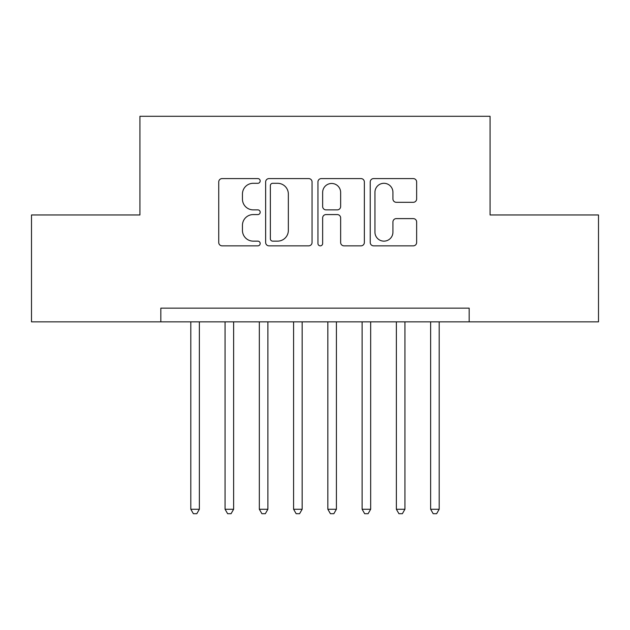 <?xml version="1.0" encoding="UTF-8"?>
<svg xmlns="http://www.w3.org/2000/svg" width="630" height="630" viewBox="0 0 630 630"><rect width="100%" height="100%" fill="white"/><g stroke="black" fill="none" stroke-linecap="round" stroke-linejoin="round"><path stroke-width="0.94" d="M260.182 180.944A2.355 2.355 0 0 0 257.835 178.589L222.099 178.589A3.363 3.363 0 0 0 218.736 181.952L218.736 242.487A3.363 3.363 0 0 0 222.099 245.85L257.835 245.85A2.355 2.355 0 0 0 260.182 243.495A2.355 2.355 0 0 0 257.835 241.14L253.205 241.14A10.757 10.757 0 0 1 242.448 230.383L242.448 225.335A10.757 10.757 0 0 1 253.205 214.578L257.835 214.578A2.355 2.355 0 0 0 260.182 212.223A2.355 2.355 0 0 0 257.835 209.869L253.205 209.869A10.757 10.757 0 0 1 242.448 199.104L242.448 194.064A10.757 10.757 0 0 1 253.205 183.298L257.835 183.298A2.355 2.355 0 0 0 260.182 180.944M413.28 202.301A3.363 3.363 0 0 0 416.643 198.938L416.643 181.952A3.363 3.363 0 0 0 413.28 178.589L373.598 178.589A3.363 3.363 0 0 0 370.235 181.952L370.235 242.487A3.363 3.363 0 0 0 373.598 245.85L413.28 245.85A3.363 3.363 0 0 0 416.643 242.487L416.643 221.973A3.363 3.363 0 0 0 413.28 218.61L396.294 218.61A3.363 3.363 0 0 0 392.931 221.973L392.931 232.147A8.993 8.993 0 0 1 383.938 241.14A8.993 8.993 0 0 1 374.945 232.147L374.945 192.3A8.993 8.993 0 0 1 383.938 183.298A8.993 8.993 0 0 1 392.931 192.3L392.931 198.938A3.363 3.363 0 0 0 396.294 202.301L413.28 202.301M469.169 321.851L469.169 308.149L160.831 308.149L160.831 321.851L598.5 321.851L598.5 214.964L490.069 214.964L490.069 116.29L139.931 116.29L139.931 214.964L31.5 214.964L31.5 321.851L160.831 321.851M312.055 181.952A3.363 3.363 0 0 0 308.692 178.589L269.01 178.589A3.363 3.363 0 0 0 265.647 181.952L265.647 242.487A3.363 3.363 0 0 0 269.01 245.85L308.692 245.85A3.363 3.363 0 0 0 312.055 242.487L312.055 181.952M321.308 178.589L360.99 178.589A3.363 3.363 0 0 1 364.353 181.952L364.353 242.487A3.363 3.363 0 0 1 360.99 245.85L344.004 245.85A3.363 3.363 0 0 1 340.641 242.487L340.641 217.941A3.363 3.363 0 0 0 337.278 214.578L326.017 214.578A3.363 3.363 0 0 0 322.647 217.941L322.647 243.495A2.355 2.355 0 0 1 320.3 245.85A2.355 2.355 0 0 1 317.945 243.495L317.945 181.952A3.363 3.363 0 0 1 321.308 178.589M272.711 183.298A2.355 2.355 0 0 0 270.357 185.653L270.357 238.786A2.355 2.355 0 0 0 272.711 241.14L277.586 241.14A10.757 10.757 0 0 0 288.351 230.383L288.351 194.064A10.757 10.757 0 0 0 277.586 183.298L272.711 183.298M340.641 192.465A8.993 8.993 0 0 0 331.648 183.472A8.993 8.993 0 0 0 322.647 192.465L322.647 206.506A3.363 3.363 0 0 0 326.017 209.869L337.278 209.869A3.363 3.363 0 0 0 340.641 206.506L340.641 192.465M190.811 321.851L190.811 509.253L199.371 509.253L199.371 321.851M199.371 509.253L196.804 513.71L193.379 513.71L190.811 509.253M225.067 321.851L225.067 509.253L233.636 509.253L233.636 321.851M233.636 509.253L231.06 513.71L227.635 513.71L225.067 509.253M259.332 321.851L259.332 509.253L267.892 509.253L267.892 321.851M267.892 509.253L265.325 513.71L261.899 513.71L259.332 509.253M293.588 321.851L293.588 509.253L302.156 509.253L302.156 321.851M302.156 509.253L299.581 513.71L296.155 513.71L293.588 509.253M327.844 321.851L327.844 509.253L336.412 509.253L336.412 321.851M336.412 509.253L333.845 513.71L330.419 513.71L327.844 509.253M362.108 321.851L362.108 509.253L370.668 509.253L370.668 321.851M370.668 509.253L368.101 513.71L364.675 513.71L362.108 509.253M396.364 321.851L396.364 509.253L404.933 509.253L404.933 321.851M404.933 509.253L402.365 513.71L398.94 513.71L396.364 509.253M430.629 321.851L430.629 509.253L439.189 509.253L439.189 321.851M439.189 509.253L436.622 513.71L433.196 513.71L430.629 509.253"/></g></svg>
